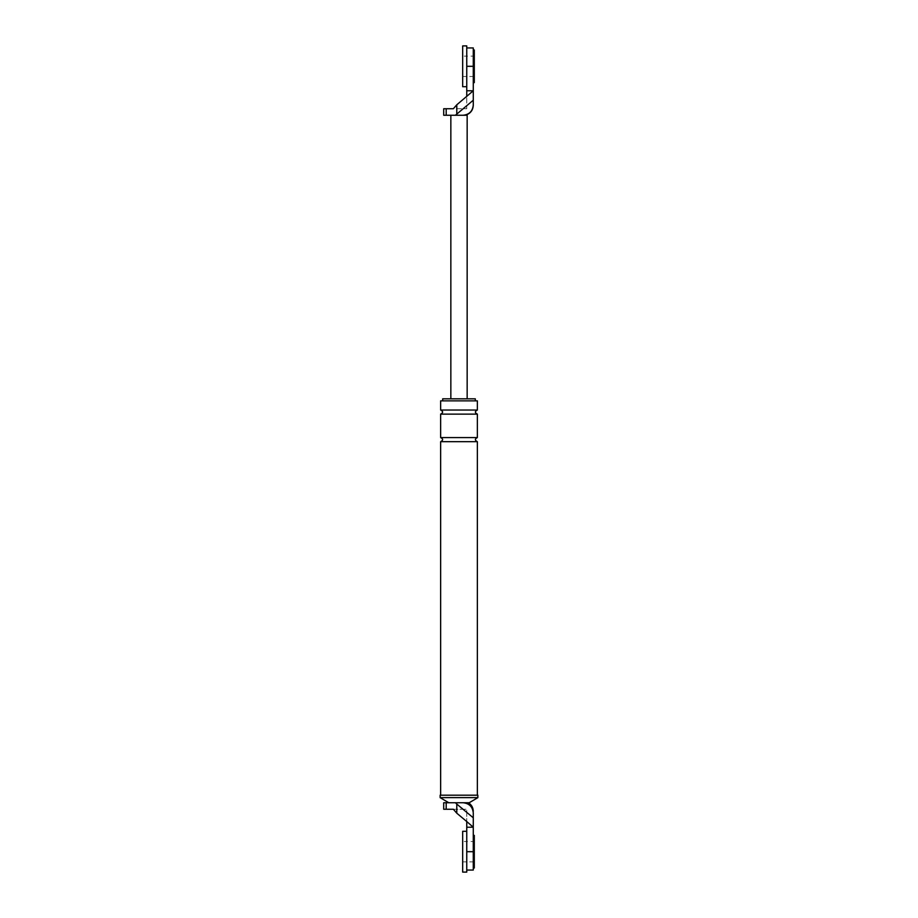 <?xml version="1.0" encoding="UTF-8"?>
<svg xmlns="http://www.w3.org/2000/svg" width="918" height="918" viewBox="0 0 918 918"><rect width="100%" height="100%" fill="white"/><g stroke="black" fill="none" stroke-linecap="round" stroke-linejoin="round"><path stroke-width="0.69" stroke-dasharray="4.59 3.44" d="M466.757 831.295L466.757 872.1M474.296 841.496L474.296 861.899L474.296 841.496L473.275 841.496L473.275 861.899L473.275 841.496L466.757 841.496L466.757 861.899L466.757 841.496L466.757 861.899L466.757 841.496L462.672 841.496L462.672 861.899L462.672 841.496M462.672 831.295L462.672 872.1M474.296 861.899L462.672 861.899M466.757 45.9L466.757 86.705M474.296 56.101L474.296 76.504L474.296 56.101L473.275 56.101L473.275 76.504L473.275 56.101L466.757 56.101L466.757 76.504L466.757 56.101L466.757 76.504L466.757 56.101L462.672 56.101L462.672 76.504L462.672 56.101M462.672 45.9L462.672 86.705M474.296 76.504L462.672 76.504M473.275 835.38L473.275 868.015L473.275 835.38M474.296 868.015L474.296 835.38M473.275 49.985L473.275 82.62L473.275 49.985M474.296 82.62L474.296 49.985M466.757 827.221L473.275 827.221L466.757 821.541L466.757 870.057L466.757 851.697L473.275 851.697L473.275 812.935C473.275 811.374 473.275 811.374 473.275 812.935C472.632 806.784 469.236 803.388 463.085 802.745L448.799 802.745L463.085 802.745A10.201 10.201 0 0 1 473.275 812.935A10.201 10.201 0 0 0 463.085 802.745L443.704 802.745M473.275 851.697L473.275 870.057M473.275 861.899L473.275 841.496L473.275 861.899M455.408 802.745L473.275 817.789M456.785 804.065L456.785 813.199L466.757 821.541M456.785 813.199L453.354 809.263L443.704 809.263M477.865 795.195L440.135 795.195M477.36 795.195L440.64 795.195L477.36 795.195M477.36 400.856L440.64 400.856M475.317 400.856L442.683 400.856L475.317 400.856M475.317 398.825L442.683 398.825M453.354 809.263L466.757 809.263L466.757 821.495L466.757 809.263L453.354 809.263M469.201 802.745L463.085 802.745M477.865 797.639L440.135 797.639M477.36 410.036L440.64 410.036M477.36 414.121L440.64 414.121M477.36 441.661L440.64 441.661M477.36 437.576L440.64 437.576M456.785 104.801L466.757 96.505L466.757 47.943L466.757 66.303L473.275 66.303L473.275 105.065A10.201 10.201 0 0 1 463.085 115.255L455.408 115.255L456.785 113.935L456.785 104.801L453.354 108.737L466.757 108.737L466.757 96.505L466.757 108.737L443.704 108.737M473.275 100.211L456.785 113.935M463.085 115.255A10.201 10.201 0 0 0 473.275 105.065C472.632 111.216 469.236 114.612 463.085 115.255L467.159 115.255M466.757 90.779L473.275 90.779L466.757 96.459M473.275 66.303L473.275 47.943M473.275 76.504L473.275 56.101L473.275 76.504M455.408 115.255L443.704 115.255M467.159 398.825L450.841 398.825L467.159 398.825M446.194 802.745L446.194 809.263M446.194 115.255L446.194 108.737"/><path stroke-width="1.38" d="M466.757 872.1L466.757 831.295L462.672 831.295L462.672 872.1L466.757 872.1M466.757 86.705L466.757 45.9L462.672 45.9L462.672 86.705L466.757 86.705M473.275 835.38L474.296 835.38L474.296 868.015L473.275 868.015M473.275 49.985L474.296 49.985L474.296 82.62L473.275 82.62M446.194 802.745L463.085 802.745C469.236 803.388 472.632 806.784 473.275 812.935C473.275 811.374 473.275 811.374 473.275 812.935L473.275 817.789L456.785 804.065L456.785 813.199L453.354 809.263L443.704 809.263L443.704 802.745L446.194 802.745L446.194 809.263M466.757 870.057L473.275 870.057L473.275 827.221L466.757 827.221L466.757 821.541L473.275 827.221L473.275 817.789M440.135 795.195L477.865 795.195L477.865 797.639L440.135 797.639L440.135 795.195M477.36 410.036L440.64 410.036L440.64 400.856L477.36 400.856L477.36 410.036C474.732 411.402 474.732 412.756 477.36 414.121L477.36 437.576C474.732 438.942 474.732 440.296 477.36 441.661L477.36 795.195M442.683 400.856L442.683 398.825L475.317 398.825L475.317 400.856M455.408 802.745L456.785 804.065M466.757 821.541L456.785 813.199M466.757 827.221L466.757 851.697L473.275 851.697M463.085 802.745L469.201 802.745L477.865 797.639M440.64 410.036C443.268 411.402 443.268 412.756 440.64 414.121L477.36 414.121M440.64 414.121L440.64 437.576C443.268 438.942 443.268 440.296 440.64 441.661L477.36 441.661M440.64 437.576L477.36 437.576M448.799 802.745L440.135 797.639M440.64 441.661L440.64 795.195M463.085 115.255C469.236 114.612 472.632 111.216 473.275 105.065L473.275 100.211L455.408 115.255L467.159 115.255L467.159 398.825M456.785 113.935L456.785 104.801L453.354 108.737L443.704 108.737L443.704 115.255L446.194 115.255L446.194 108.737M456.785 104.801L473.275 90.779L473.275 47.943L466.757 47.943M473.275 100.211L473.275 90.779L466.757 90.779L466.757 66.303L473.275 66.303M466.757 90.779L466.757 96.459M455.408 115.255L446.194 115.255M450.841 115.255L450.841 398.825M468.49 802.745C471.565 804.799 473.172 807.679 473.275 811.386M465.116 115.255C470.2 113.855 472.919 110.527 473.275 105.272"/></g></svg>
